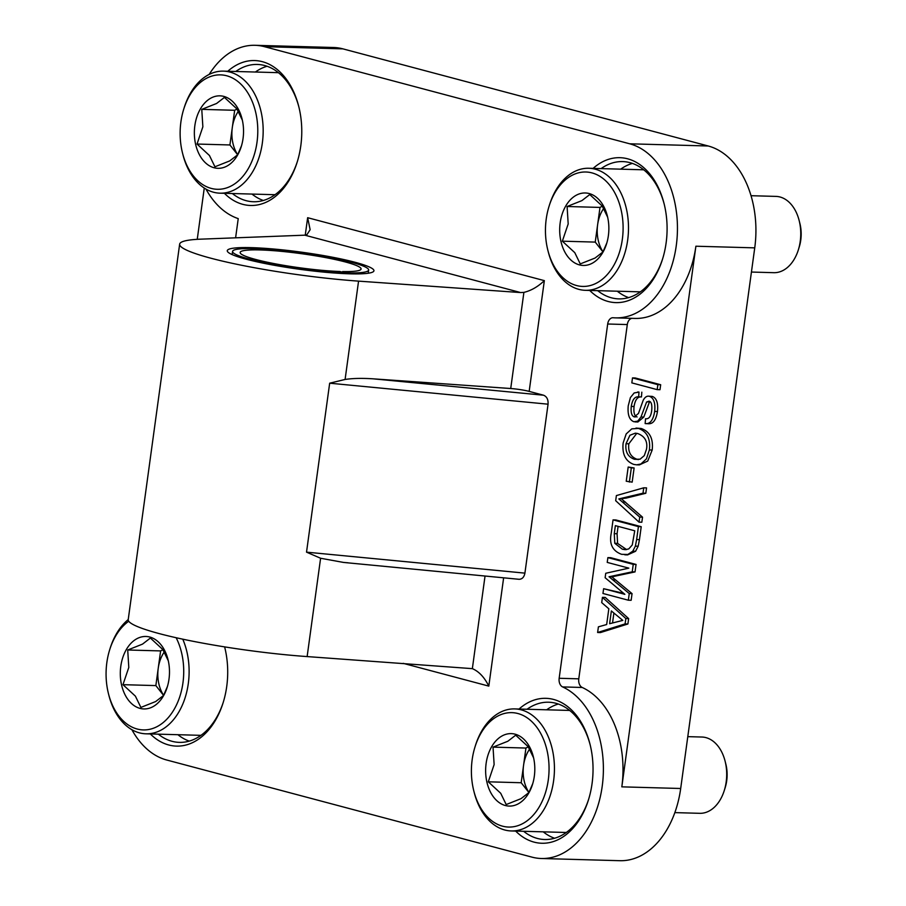 <?xml version="1.0" encoding="UTF-8"?>
<svg xmlns="http://www.w3.org/2000/svg" width="906" height="906" viewBox="0 0 906 906"><rect width="100%" height="100%" fill="white"/><g stroke="black" fill="none" stroke-linecap="round" stroke-linejoin="round"><path stroke-width="1.36" d="M529.172 391.392L544.347 280.634C537.881 286.772 531.063 290.69 523.895 292.378L510.724 388.527A15.266 1.778 7.8 0 1 529.172 391.392L543.532 395.209C546.839 396.556 548.345 399.546 548.062 404.189L524.914 573.136C524.098 577.201 522.139 579.251 519.025 579.296L343.476 562.422L320.599 558.255L306.522 552.15L329.671 383.193L345.095 379.455C352.751 378.3 362.117 378.096 373.181 378.833L510.724 388.527M304.812 235.175L520.644 292.559L358.561 281.132A122.095 14.19 -172.2 0 1 179.648 244.167A122.095 14.19 -172.2 0 1 200.702 239.161L304.812 235.175L306.919 234.677L310.146 229.705L307.644 217.7L305.254 235.141M520.644 292.559L523.895 292.378M246.239 259.218A74.02 8.607 7.8 0 0 322.366 271.97A74.02 8.607 7.8 0 0 373.306 271.709A74.02 8.607 7.8 0 0 301.777 252.208A74.02 8.607 7.8 0 0 227.644 251.755A74.02 8.607 7.8 0 0 246.239 259.218M403.204 663.351L488.81 686.114C484.393 677.258 478.912 671.437 472.354 668.651L307.134 656.578L320.599 558.255M347.983 562.796L343.476 562.422M631.89 318.334A7.633 5.176 -88.4 0 0 627.303 324.563L578.775 678.832L559.161 678.277L607.688 324.008A7.633 5.176 -88.4 0 1 612.977 317.734A7.633 5.176 -88.4 0 1 613.169 317.746A87.757 59.513 -88.4 0 0 615.457 317.87A87.757 59.513 -88.4 0 0 677.02 238.765A87.757 59.513 -88.4 0 0 629.738 143.805L264.416 46.67A87.757 59.513 -88.4 0 0 255.039 45.3A87.757 59.513 -88.4 0 0 209.161 74.439M205.956 189.071A87.757 59.513 -88.4 0 0 238.233 218.618L235.605 237.825M131.891 729.715A87.757 59.513 -88.4 0 0 166.704 760.009L532.026 857.144A87.757 59.513 -88.4 0 0 541.403 858.503A87.757 59.513 -88.4 0 0 602.422 784.641A87.757 59.513 -88.4 0 0 562.603 686.918L582.218 687.473A87.757 59.513 91.6 0 1 621.822 786.85L695.887 246.217A87.757 59.513 91.6 0 1 635.083 318.425L615.457 317.87M559.161 678.277A7.633 5.176 -88.4 0 0 562.603 686.918M589.704 290.43A72.491 49.162 -88.4 0 0 608.141 301.483A72.491 49.162 -88.4 0 0 662.479 259.343A72.491 49.162 -88.4 0 0 664.041 203.499A72.491 49.162 -88.4 0 0 593.113 168.391M224.382 193.295A72.491 49.162 -88.4 0 0 242.819 204.348A72.491 49.162 -88.4 0 0 297.157 162.208A72.491 49.162 -88.4 0 0 298.72 106.364A72.491 49.162 -88.4 0 0 227.791 71.257M150.317 733.939A72.491 49.162 -88.4 0 0 168.754 744.981A72.491 49.162 -88.4 0 0 223.091 702.841A72.491 49.162 -88.4 0 0 224.654 646.997A72.491 49.162 -88.4 0 0 224.631 646.884A68.675 46.568 91.6 0 1 224.847 647.745M515.65 831.074A72.491 49.162 -88.4 0 0 534.087 842.127A72.491 49.162 -88.4 0 0 588.424 799.975A72.491 49.162 -88.4 0 0 589.987 744.132A72.491 49.162 -88.4 0 0 519.059 709.024M176.138 637.722A57.225 38.811 91.6 0 1 163.34 722.444A57.225 38.811 91.6 0 1 108.482 693.758A57.225 38.811 91.6 0 1 109.717 649.67L110.17 648.209A61.042 41.393 -88.4 0 1 128.222 619.579A122.095 14.19 7.8 0 0 307.134 656.578M177.916 734.709A68.675 46.568 -88.4 0 0 189.263 741.108M267.077 66.263A68.675 46.568 -88.4 0 0 255.39 72.027M251.981 194.065A68.675 46.568 -88.4 0 0 263.329 200.475M558.345 704.03A68.675 46.568 -88.4 0 0 546.658 709.794M543.249 831.844A68.675 46.568 -88.4 0 0 554.597 838.254M541.403 858.503L619.885 860.7A87.757 59.513 -88.4 0 0 680.689 788.492L754.743 247.859A87.757 59.513 -88.4 0 0 708.22 145.991L342.898 48.856A87.757 59.513 -88.4 0 0 333.521 47.497L255.039 45.3M662.705 258.606A68.675 46.568 91.6 0 1 618.798 298.878A68.675 46.568 91.6 0 1 611.459 297.814A68.675 46.568 91.6 0 1 597.688 290.656M601.097 168.618A68.675 46.568 91.6 0 1 622.637 161.585A68.675 46.568 91.6 0 1 664.223 204.246M632.399 163.397A68.675 46.568 -88.4 0 0 620.712 169.162M617.303 291.211A68.675 46.568 -88.4 0 0 628.651 297.61M588.651 799.239A68.675 46.568 91.6 0 1 544.744 839.511A68.675 46.568 91.6 0 1 537.405 838.446A68.675 46.568 91.6 0 1 523.623 831.289M527.032 709.251A68.675 46.568 91.6 0 1 548.572 702.218A68.675 46.568 91.6 0 1 590.168 744.891M297.383 161.472A68.675 46.568 91.6 0 1 253.476 201.744A68.675 46.568 91.6 0 1 246.138 200.679A68.675 46.568 91.6 0 1 232.355 193.522M235.764 71.483A68.675 46.568 91.6 0 1 257.304 64.451A68.675 46.568 91.6 0 1 298.901 107.112M223.329 702.105A68.675 46.568 91.6 0 1 179.411 742.376A68.675 46.568 91.6 0 1 172.072 741.312A68.675 46.568 91.6 0 1 158.301 734.154M197.248 239.331L204.269 188.04M625.095 623.906L625.831 618.526L602.433 597.36L601.72 602.626L608.832 608.787L606.669 624.528L598.402 626.839L597.62 632.501L625.095 623.906L627.903 623.985L600.429 632.581L597.62 632.501M611.357 610.95L622.807 620.395L609.613 623.713L611.357 610.95M625.831 618.526L628.639 618.605L605.242 597.439L602.433 597.36M628.639 618.605L627.903 623.985M613.872 613.181L612.535 622.909M657.19 389.637L657.869 384.654L632.501 377.904L631.822 382.887L657.19 389.637L659.987 389.716L660.678 384.733L657.869 384.654M632.501 377.904L635.299 377.983L660.678 384.733M645.14 423.566C650.066 424.28 653.237 420.237 654.664 411.437C655.525 402.977 653.792 397.938 649.477 396.33C647.111 395.684 645.038 396.964 643.237 400.192L638.481 413.43L634.291 416.885C631.675 416.035 630.667 412.547 631.267 406.409C632.365 399.603 634.823 396.42 638.639 396.862L639.013 392.094L634.166 392.955L630.406 397.553L628.232 405.843C627.45 414.71 629.353 420.01 633.928 421.743L637.745 421.131L640.995 416.998L646.59 402.026L649.058 401.177C651.38 401.664 652.263 404.891 651.674 410.86C650.882 416.567 648.832 419.195 645.548 418.742L645.14 423.566L649.002 423.77M638.232 396.839L641.448 396.941C637.631 396.5 635.174 399.682 634.064 406.488C633.464 412.626 634.472 416.114 637.099 416.964M652.275 396.409L648.458 396.182L652.275 396.409C656.59 398.017 658.322 403.057 657.462 411.517C656.035 420.316 652.864 424.359 647.949 423.646M634.913 416.975L635.502 416.919M649.942 401.607L646.59 402.026M649.398 402.105L643.792 417.077L637.881 421.992L635.083 421.913M637.756 391.936L639.013 392.094M641.822 392.173L641.448 396.941M633.758 464.404L636.578 464.823L640.87 464.019L646.42 458.9L649.387 449.954C650.655 438.617 646.997 431.426 638.39 428.413L631.765 428.866L626.182 433.94L623.147 442.977C621.992 454.155 625.525 461.29 633.758 464.404M637.643 433.521C644.891 436.262 647.847 441.494 646.499 449.217L644.313 455.593L640.112 459.183L634.494 459.285C627.892 456.964 625.072 451.777 626.035 443.714L629.93 435.254L635.321 433.17L637.643 433.521M636.771 433.328L628.832 443.793C627.869 451.856 630.689 457.043 637.303 459.365L638.39 459.602M636.023 428.062L641.188 428.493C649.795 431.505 653.464 438.685 652.184 450.033L647.722 461.063L639.376 464.903L636.578 464.823M629.376 482.071L631.323 467.87L628.186 467.043L626.239 481.233L632.173 482.139L634.121 467.949L631.323 467.87M628.186 467.043L634.121 467.949M643 493.192L643.736 487.813L616.386 495.571L615.684 500.701L639.036 522.15L639.727 517.088L618.832 498.923L643 493.192L645.808 493.272L626.035 498.13L618.832 498.923M621.629 499.002L642.535 517.167L641.833 522.23L639.036 522.15M642.535 517.167L639.727 517.088M645.808 493.272L646.544 487.892L643.736 487.813M636.646 539.546L638.424 526.613L613.056 519.874L611.199 533.43C609.081 544.042 612.558 551.007 621.618 554.325L627.869 554.461L632.796 551.165L635.366 546.148L636.646 539.546L639.455 539.625L638.175 546.227L635.604 551.244L632.796 551.165M615.367 525.65L634.744 530.803L632.263 544.97L628.764 548.911L625.299 549.682L622.377 549.217L614.789 543.317L614.268 533.657L615.367 525.65M618.085 526.375L617.077 533.736L617.598 543.396L626.635 549.614M638.424 526.613L641.222 526.692L615.853 519.953L613.056 519.874M641.222 526.692L639.455 539.625M617.598 543.396L614.789 543.317M635.604 551.244L627.609 554.891L624.8 554.812M632.229 571.833L633.249 564.359L607.881 557.62L607.224 562.4L628.832 568.141L605.74 573.272L605.129 577.734L624.857 594.336L603.623 588.696L602.966 593.475L628.345 600.214L629.251 593.555L609.047 576.76L632.229 571.833L635.038 571.913L611.856 576.839L609.047 576.76M603.623 588.696L623.702 593.362M633.249 564.359L636.057 564.438L610.689 557.688L607.881 557.62M636.057 564.438L635.038 571.913M611.856 576.839L632.06 593.623L629.251 593.555M632.06 593.623L631.142 600.293L628.345 600.214M578.775 678.832A7.633 5.176 -88.4 0 0 582.218 687.473M342.57 272.23L342.661 271.562L347.734 272.91L347.621 273.748M344.722 273.635L344.835 272.831L339.761 271.483A61.042 7.101 -172.2 0 1 274.767 263.725A61.042 7.101 -172.2 0 1 240.135 252.457A61.042 7.101 -172.2 0 1 301.573 253.703A61.042 7.101 -172.2 0 1 361.086 269.025A61.042 7.101 -172.2 0 1 342.661 271.562M347.734 272.91A68.675 7.984 7.8 0 0 368.651 270.056A68.675 7.984 7.8 0 0 301.698 252.831A68.675 7.984 7.8 0 0 232.57 251.415A68.675 7.984 7.8 0 0 271.641 264.11A68.675 7.984 7.8 0 0 344.835 272.831M798.333 249.909L799.239 246.987A30.521 20.702 -88.4 0 0 799.896 223.476L799.149 220.509A38.154 25.878 91.6 0 1 798.333 249.909A38.154 25.878 91.6 0 1 773.803 272.683L751.425 272.049M751.029 195.707L775.944 196.398A38.154 25.878 91.6 0 1 799.149 220.509M609.987 185.504A57.225 38.811 91.6 0 1 606.227 275.684A57.225 38.811 91.6 0 1 547.858 250.26A57.225 38.811 91.6 0 1 549.093 206.172A57.225 38.811 91.6 0 1 609.987 185.504M547.858 250.26L548.243 251.743A61.042 41.393 -88.4 0 0 585.378 290.316A61.042 41.393 -88.4 0 0 625.502 250.803A61.042 41.393 -88.4 0 0 614.506 182.661A61.042 41.393 -88.4 0 0 588.787 168.267A61.042 41.393 -88.4 0 0 549.557 204.711L549.093 206.172M640.417 291.8A61.042 41.393 91.6 0 1 638.628 291.8L585.378 290.316M588.787 168.267L642.037 169.762A61.042 41.393 91.6 0 1 643.826 169.864M600.565 201.528A36.24 24.575 91.6 0 1 607.337 215.888A36.24 24.575 91.6 0 1 606.567 243.805A36.24 24.575 91.6 0 1 571.799 260.837A36.24 24.575 91.6 0 1 564.381 208.584A36.24 24.575 91.6 0 1 600.565 201.528M603.011 251.823A30.521 20.702 91.6 0 1 597.62 224.756A30.521 20.702 91.6 0 1 603.815 208.267M607.688 217.293L602.196 206.013L589.761 194.552L581.901 200.622L567.099 206.5L568.187 223.941L562.343 241.177L574.778 252.649L580.259 263.918L595.072 258.04L602.932 251.97L606.839 242.899M562.343 241.177L595.242 242.095L602.966 251.902M567.099 206.5L599.999 207.417L595.242 242.095M602.331 206.183L599.999 207.417M244.665 88.369A57.225 38.811 91.6 0 1 240.905 178.55A57.225 38.811 91.6 0 1 182.536 153.125A57.225 38.811 91.6 0 1 183.771 109.037A57.225 38.811 91.6 0 1 244.665 88.369M182.536 153.125L182.91 154.609A61.042 41.393 -88.4 0 0 220.056 193.182A61.042 41.393 -88.4 0 0 260.181 153.669A61.042 41.393 -88.4 0 0 249.184 85.526A61.042 41.393 -88.4 0 0 223.465 71.132A61.042 41.393 -88.4 0 0 184.224 107.576L183.771 109.037M275.084 194.654A61.042 41.393 91.6 0 1 273.306 194.665L220.056 193.182M223.465 71.132L276.715 72.627A61.042 41.393 91.6 0 1 278.493 72.729M235.232 104.394A36.24 24.575 91.6 0 1 242.015 118.754A36.24 24.575 91.6 0 1 241.234 146.67A36.24 24.575 91.6 0 1 206.466 163.703A36.24 24.575 91.6 0 1 199.048 111.449A36.24 24.575 91.6 0 1 235.232 104.394M237.689 154.688A30.521 20.702 91.6 0 1 232.287 127.621A30.521 20.702 91.6 0 1 238.493 111.121M242.355 120.158L236.874 108.879L224.439 97.418L216.568 103.488L201.766 109.366L202.865 126.795L197.021 144.043L209.445 155.504L214.937 166.783L229.739 160.906L237.61 154.835L241.517 145.753M197.021 144.043L229.92 144.96L237.644 154.767M201.766 109.366L234.665 110.283L229.92 144.96M236.998 109.048L234.665 110.283M724.268 790.542L725.185 787.62A30.521 20.702 -88.4 0 0 725.842 764.109L725.094 761.142A38.154 25.878 91.6 0 1 724.268 790.542A38.154 25.878 91.6 0 1 699.749 813.316L674.834 812.614M687.79 736.646L701.878 737.031A38.154 25.878 91.6 0 1 725.094 761.142M535.933 726.136A57.225 38.811 91.6 0 1 532.173 816.317A57.225 38.811 91.6 0 1 473.804 790.893A57.225 38.811 91.6 0 1 475.038 746.804A57.225 38.811 91.6 0 1 535.933 726.136M473.804 790.893L474.178 792.376A61.042 41.393 -88.4 0 0 511.324 830.949A61.042 41.393 -88.4 0 0 551.448 791.436A61.042 41.393 -88.4 0 0 540.452 723.305A61.042 41.393 -88.4 0 0 514.733 708.911A61.042 41.393 -88.4 0 0 475.491 745.344L475.038 746.804M566.352 832.433A61.042 41.393 91.6 0 1 564.574 832.433L511.324 830.949M514.733 708.911L567.983 710.395A61.042 41.393 91.6 0 1 569.761 710.497M526.499 742.161A36.24 24.575 91.6 0 1 533.283 756.521A36.24 24.575 91.6 0 1 532.501 784.449A36.24 24.575 91.6 0 1 497.734 801.47A36.24 24.575 91.6 0 1 490.327 749.217A36.24 24.575 91.6 0 1 526.499 742.161M528.957 792.456A30.521 20.702 91.6 0 1 523.555 765.389A30.521 20.702 91.6 0 1 529.761 748.9M533.623 757.926L528.141 746.657L515.707 735.185L507.836 741.255L493.034 747.133L494.132 764.573L488.289 781.81L500.712 793.282L506.205 804.551L521.007 798.673L528.878 792.603L532.785 783.531M488.289 781.81L521.188 782.739L528.911 792.535M493.034 747.133L525.933 748.05L521.188 782.739M528.266 746.827L525.933 748.05M109.717 649.67A57.225 38.811 91.6 0 1 128.731 621.233M108.482 693.758L108.856 695.242A61.042 41.393 -88.4 0 0 145.991 733.815A61.042 41.393 -88.4 0 0 183.533 702.229A61.042 41.393 -88.4 0 0 182.763 639.172M201.03 735.298A61.042 41.393 91.6 0 1 199.252 735.298L145.991 733.815M161.177 645.027A36.24 24.575 91.6 0 1 167.961 659.387A36.24 24.575 91.6 0 1 167.18 687.303A36.24 24.575 91.6 0 1 132.412 704.336A36.24 24.575 91.6 0 1 124.994 652.082A36.24 24.575 91.6 0 1 161.177 645.027M163.624 695.321A30.521 20.702 91.6 0 1 158.233 668.254A30.521 20.702 91.6 0 1 164.439 651.765M168.301 660.791L162.808 649.523L150.385 638.051L142.514 644.121L127.712 649.998L128.799 667.439L122.956 684.676L135.39 696.148L140.883 707.416L155.685 701.538L163.556 695.468L167.451 686.397M122.956 684.676L155.855 685.593L163.59 695.4M127.712 649.998L160.611 650.916L155.855 685.593M162.944 649.681L160.611 650.916M544.347 280.634L307.644 217.7M488.81 686.114L503.634 577.824M485.038 576.035L472.354 668.651M345.095 379.455L358.561 281.132M329.671 383.193L548.062 404.189M543.532 395.209L373.181 378.833M524.914 573.136L306.522 552.15M643.792 417.077L640.995 416.998M634.064 406.488L631.267 406.409M657.462 411.517L654.664 411.437M637.303 459.365L634.494 459.285M652.184 450.033L649.387 449.954M641.188 428.493L638.39 428.413M628.832 443.793L626.035 443.714M626.035 498.13L623.237 498.051M625.491 502.105L622.694 502.026M625.185 549.296L622.377 549.217M617.077 533.736L614.268 533.657M638.175 546.227L635.366 546.148M615.853 576.035L613.045 575.956M615.638 579.919L612.83 579.84M607.688 324.008L627.303 324.563M680.689 788.492L621.822 786.85M695.887 246.217L754.743 247.859M264.416 46.67L342.898 48.856M708.22 145.991L629.738 143.805M128.222 619.613L179.648 244.167M232.57 251.415L232.14 254.597M368.651 270.056L368.221 273.238"/></g></svg>
